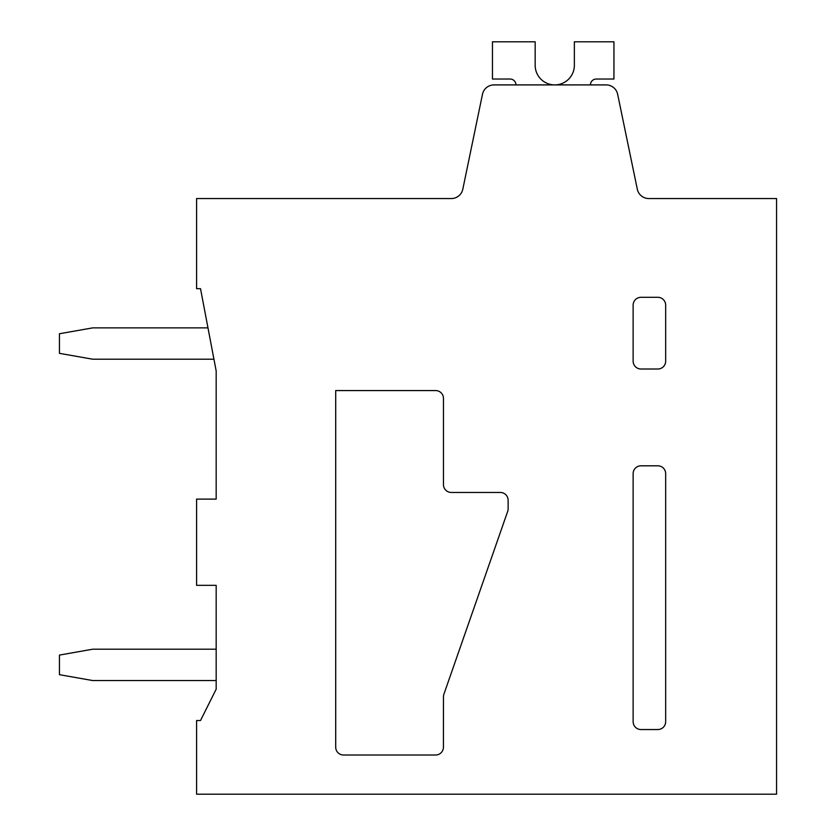 <?xml version="1.0" encoding="UTF-8"?>
<svg xmlns="http://www.w3.org/2000/svg" width="836" height="836" viewBox="0 0 836 836"><rect width="100%" height="100%" fill="white"/><g stroke="black" fill="none" stroke-linecap="round" stroke-linejoin="round"><path stroke-width="1.25" d="M633.134 721.698L633.134 473.646A7.837 7.837 0 0 1 640.972 465.809L657.827 465.809A7.837 7.837 0 0 1 665.665 473.646L665.665 721.698A7.837 7.837 0 0 1 657.827 729.535L640.982 729.535A7.837 7.837 0 0 1 633.145 721.698M196.585 198.55L196.585 288.681L200.515 288.681L216.179 370.975L216.179 499.113L196.585 499.113L196.585 585.336L216.179 585.336L216.179 689.178L200.515 720.527L196.585 720.527L196.585 794.2L776.56 794.2L776.56 198.55L648.809 198.55A11.756 11.756 0 0 1 637.304 189.176L617.647 94.28A11.756 11.756 0 0 0 606.142 84.906L493.982 84.906A11.756 11.756 0 0 0 482.476 94.28L462.82 189.176A11.756 11.756 0 0 1 451.304 198.55L196.585 198.55M451.315 492.456L500.294 492.456L451.315 492.456A7.837 7.837 0 0 1 443.467 484.619L443.467 398.406A7.837 7.837 0 0 0 435.629 390.569L335.706 390.569L335.706 747.175A7.837 7.837 0 0 0 343.544 755.012L435.598 755.012A7.837 7.837 0 0 0 443.435 747.175L443.467 696.775L443.435 747.175M380.777 198.55L451.315 198.55M443.467 696.775A7.848 7.848 0 0 1 443.906 694.204L507.692 511.35A7.848 7.848 0 0 0 508.131 508.769L508.131 500.294A7.837 7.837 0 0 0 500.294 492.456M435.598 755.012L343.544 755.012M633.145 305.14A7.837 7.837 0 0 1 640.972 297.302L657.827 297.302A7.837 7.837 0 0 1 665.665 305.14L665.665 361.173A7.837 7.837 0 0 1 657.827 369.01L640.982 369.01A7.837 7.837 0 0 1 633.145 361.173M633.134 361.173L633.134 305.14M535.186 66.107A19.604 19.604 0 0 1 535.165 65.302A19.604 19.604 0 0 0 535.186 66.107A19.604 19.604 0 0 1 535.165 65.302A19.604 19.604 0 0 0 535.186 66.107A19.604 19.604 0 0 1 535.165 65.302A19.604 19.604 0 0 0 535.186 66.107A19.604 19.604 0 0 1 535.165 65.302A19.604 19.604 0 0 0 535.186 66.107A19.604 19.604 0 0 1 535.165 65.302A19.604 19.604 0 0 0 535.186 66.107A19.604 19.604 0 0 1 535.165 65.302A19.604 19.604 0 0 0 535.186 66.107A19.604 19.604 0 0 1 535.165 65.302A19.604 19.604 0 0 0 535.186 66.107A19.604 19.604 0 0 1 535.165 65.302A19.604 19.604 0 0 0 535.186 66.107A19.604 19.604 0 0 1 535.165 65.302A19.604 19.604 0 0 0 555.574 84.885A19.604 19.604 0 0 0 574.353 64.508M590.425 84.906A5.883 5.883 0 0 1 596.298 79.033A5.883 5.883 0 0 0 590.425 84.906A5.883 5.883 0 0 1 596.298 79.033A5.883 5.883 0 0 0 590.425 84.906A5.883 5.883 0 0 1 596.298 79.033A5.883 5.883 0 0 0 590.425 84.906A5.883 5.883 0 0 1 596.298 79.033A5.883 5.883 0 0 0 590.425 84.906A5.883 5.883 0 0 1 596.298 79.033A5.883 5.883 0 0 0 590.425 84.906A5.883 5.883 0 0 1 596.298 79.033A5.883 5.883 0 0 0 590.425 84.906A5.883 5.883 0 0 1 596.298 79.033A5.883 5.883 0 0 0 590.425 84.906A5.883 5.883 0 0 1 596.298 79.033A5.883 5.883 0 0 0 590.425 84.906A5.883 5.883 0 0 1 596.298 79.033A5.883 5.883 0 0 0 590.425 84.906M596.298 79.023L613.938 79.023L613.938 41.8L574.363 41.8L574.363 64.508M535.176 65.302L535.176 41.8L492.456 41.8L492.456 79.023L510.085 79.033A5.883 5.883 0 0 1 515.969 84.906M207.976 327.869L92.744 327.869L59.44 333.742L59.44 353.346L92.744 359.219L213.943 359.219M216.179 649.206L92.744 649.206L59.44 655.079L59.44 674.683L92.744 680.556L216.19 680.556"/></g></svg>
